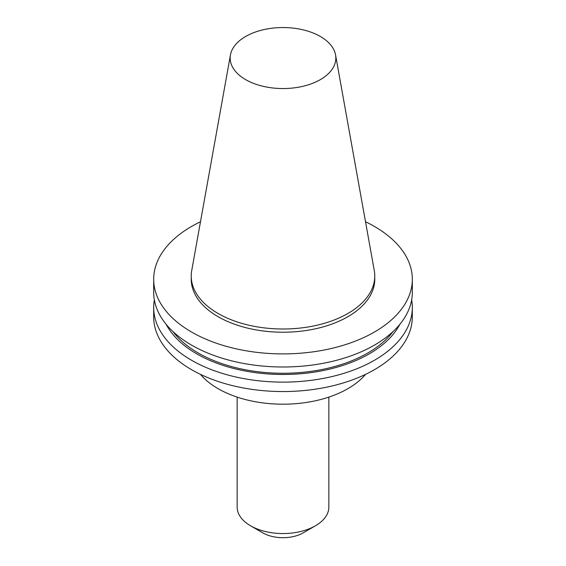 <?xml version="1.0" encoding="UTF-8"?>
<svg xmlns="http://www.w3.org/2000/svg" width="566" height="566" viewBox="0 0 566 566"><rect width="100%" height="100%" fill="white"/><g stroke="black" fill="none" stroke-linecap="round" stroke-linejoin="round"><path stroke-width="0.85" d="M237.147 397.113L237.147 507.079A45.853 26.475 0 0 0 250.575 525.8A45.853 26.475 0 0 0 250.582 525.8L262.843 532.882A28.505 16.456 0 0 0 303.157 532.882L315.425 525.8A45.853 26.475 0 0 0 328.853 507.079L328.853 397.113M250.582 525.8A45.853 26.475 0 0 0 315.425 525.8M230.447 54.909L191.725 270.562A91.77 52.978 0 0 0 191.23 276.024L191.23 279.243A91.77 52.978 0 0 0 218.108 316.705A91.77 52.978 0 0 0 318.12 328.188A91.77 52.978 0 0 0 374.77 279.243L374.77 276.024A91.77 52.978 0 0 0 374.275 270.562L335.553 54.909A52.836 30.507 0 0 0 320.363 36.486A52.836 30.507 0 0 0 265.327 29.305A52.836 30.507 0 0 0 230.447 54.909A52.836 30.507 0 0 0 245.637 79.622A52.836 30.507 0 0 0 305.711 85.593A52.836 30.507 0 0 0 335.553 54.909M191.23 276.024A91.77 52.978 0 0 0 218.108 313.486A91.77 52.978 0 0 0 318.12 324.969A91.77 52.978 0 0 0 374.77 276.024M200.484 221.759A129.317 74.655 0 0 0 153.683 279.243L153.683 292.332A129.317 74.655 0 0 0 191.563 345.126A129.317 74.655 0 0 0 332.49 361.313A129.317 74.655 0 0 0 412.317 292.332L412.317 279.243A129.317 74.655 0 0 0 374.437 226.45A129.317 74.655 0 0 0 365.516 221.759M153.683 279.243A129.317 74.655 0 0 0 191.563 332.037A129.317 74.655 0 0 0 332.49 348.217A129.317 74.655 0 0 0 412.317 279.243M172.899 331.492A119.935 69.243 0 0 0 198.192 352.993A119.935 69.243 0 0 0 393.101 331.492M166.142 324.297A122.023 70.446 0 0 0 196.72 353.849A122.023 70.446 0 0 0 399.858 324.297M154.355 299.902A129.317 74.655 0 0 0 153.683 307.472A129.317 74.655 0 0 0 191.563 360.259A129.317 74.655 0 0 0 332.49 376.447A129.317 74.655 0 0 0 412.317 307.472A129.317 74.655 0 0 0 411.645 299.902M153.683 307.472L153.683 316.896A129.317 74.655 0 0 0 191.563 369.683A129.317 74.655 0 0 0 332.49 385.87A129.317 74.655 0 0 0 412.317 316.896L412.317 307.472M200.449 374.359A91.77 52.978 0 0 0 218.108 388.679A91.77 52.978 0 0 0 365.551 374.359M262.843 532.882L250.575 525.8"/></g></svg>
